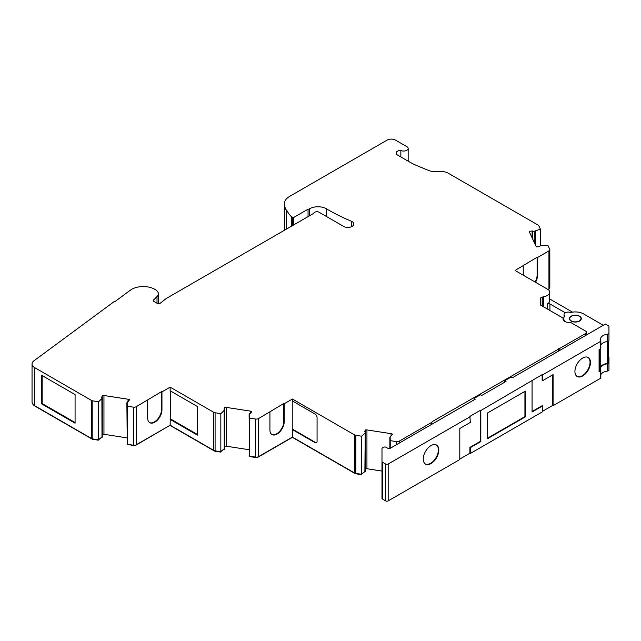 <?xml version="1.0" encoding="UTF-8"?>
<svg xmlns="http://www.w3.org/2000/svg" width="641" height="641" viewBox="0 0 641 641"><rect width="100%" height="100%" fill="white"/><g stroke="black" fill="none" stroke-linecap="round" stroke-linejoin="round"><path stroke-width="0.96" d="M540.387 245.832L540.387 229.149L534.257 231.257A1.538 0.889 180 0 1 532.703 230.984L529.578 231.273A2.973 1.715 0 0 0 529.426 231.81A2.973 1.715 0 0 0 529.53 232.258L535.988 246.168A2.973 1.715 0 0 0 536.757 246.937A2.973 1.715 0 0 0 536.886 247.009L539.834 246.352A1.538 0.889 180 0 1 540.948 245.671L548.079 245.719L549.714 249.245A2.973 1.715 0 0 1 549.818 249.694L549.818 287.769A2.973 1.715 180 0 1 548.944 288.987L548.031 289.508M309.411 215.841L309.603 208.774A11.883 6.859 180 0 1 326.405 208.774A11.883 6.859 180 0 1 326.525 208.846A190.121 109.763 0 0 0 351.34 221.225A5.937 3.429 180 0 1 352.061 221.578A5.937 3.429 180 0 1 353.8 224.005A5.937 3.429 180 0 1 350.13 227.17A5.937 3.429 180 0 1 343.656 226.425L319.042 212.219A2.973 1.715 0 0 0 314.843 212.219L314.419 212.459A2.38 1.37 180 0 0 313.729 213.341L166.668 298.249A5.344 3.085 180 0 0 166.147 298.602L160.082 303.337A1.779 1.026 0 0 1 157.39 303.449L153.76 301.35A1.779 1.026 0 0 1 153.239 300.629A1.779 1.026 0 0 1 153.471 300.108L153.471 301.142M571.347 320.925A5.641 3.261 0 0 0 577.501 321.63A5.641 3.261 0 0 0 580.986 318.617A5.641 3.261 0 0 0 579.336 316.309A5.641 3.261 0 0 0 573.182 315.604A5.641 3.261 0 0 0 569.697 318.617A5.641 3.261 0 0 0 571.347 320.925M535.123 282.056A10.104 5.833 120 0 0 537.11 275.205L537.11 257.257L515.052 270.47L548.544 289.804A8.317 4.799 180 0 1 549.633 292.176A8.317 4.799 180 0 1 543.376 296.831A2.973 1.715 0 0 0 542.262 297.152A8.021 4.631 180 0 1 540.844 297.672A3.566 2.059 0 0 0 540.547 298.49L540.547 304.715A3.566 2.059 0 0 0 540.619 305.124L562.421 317.712A2.38 1.37 180 0 1 563.118 318.681A2.38 1.37 180 0 1 563.102 318.849A5.344 3.085 0 0 0 563.062 319.226A5.344 3.085 0 0 0 564.625 321.405A5.344 3.085 0 0 0 569.064 322.287A2.38 1.37 180 0 1 571.035 322.679L585.634 331.109A2.973 1.715 180 0 1 586.507 332.318A2.973 1.715 180 0 1 585.634 333.536L432.186 421.642A1.779 1.026 180 0 1 432.186 421.698A1.779 1.026 180 0 1 431.665 422.427L399.239 441.144L399.239 443.083M390.265 448.267L390.177 436.529A1.538 0.889 180 0 1 391.363 435.888L392.5 434.181A2.973 1.715 0 0 0 391.042 433.661L366.94 429.935A2.973 1.715 0 0 0 365.234 429.967L364.737 431.77A1.538 0.889 180 0 1 364.817 431.81A1.538 0.889 180 0 1 365.266 432.435A1.538 0.889 180 0 1 365.21 432.667L364.889 471.439L361.564 474.284L355.827 473.403A2.973 1.715 180 0 1 354.497 472.954L292.4 437.106L258.507 456.672A2.973 1.715 180 0 1 255.631 457.113L249.533 456.168L249.437 413.974A1.538 0.889 180 0 1 250.631 413.333L251.761 411.626A2.973 1.715 0 0 0 250.31 411.105L226.201 407.38A2.973 1.715 0 0 0 224.494 407.412L224.005 409.206A1.538 0.889 180 0 1 224.078 409.246A1.538 0.889 180 0 1 224.526 409.879A1.538 0.889 180 0 1 224.478 410.112L220.833 413.645L215.088 412.764L215.088 450.839A2.973 1.715 180 0 1 213.757 450.399L170.145 425.215L135.828 445.271A2.38 1.37 180 0 1 133.536 445.623L127.799 444.365M170.562 391.018L170.145 425.215L136.253 444.782A2.973 1.715 180 0 1 133.384 445.231L127.279 444.285L127.19 402.083A1.538 0.889 180 0 1 128.376 401.442L129.506 399.744A2.973 1.715 0 0 0 128.056 399.223L103.954 395.497A2.973 1.715 0 0 0 102.239 395.521L101.751 397.324A1.538 0.889 180 0 1 101.823 397.364A1.538 0.889 180 0 1 102.28 397.997A1.538 0.889 180 0 1 102.223 398.221L98.578 401.763L92.841 400.873L92.841 438.957A2.973 1.715 180 0 1 91.511 438.516L34.662 405.697A8.91 5.144 180 0 1 32.05 402.051L32.05 363.976A8.91 5.144 0 0 0 34.662 367.614L91.511 400.433A2.973 1.715 0 0 0 92.841 400.873M571.139 321.045A5.937 3.429 180 0 1 569.4 318.617A5.937 3.429 180 0 1 573.07 315.452A5.937 3.429 180 0 1 579.544 316.189A5.937 3.429 180 0 1 581.283 318.617A5.937 3.429 180 0 1 577.613 321.79A5.937 3.429 180 0 1 571.139 321.045M582.693 375.979A10.993 6.346 120 0 0 589.872 366.291A10.993 6.346 120 0 0 588.19 357.486A10.993 6.346 120 0 0 582.693 358.031A10.993 6.346 120 0 0 575.514 367.718A10.993 6.346 120 0 0 577.196 376.523A10.993 6.346 120 0 0 582.693 375.979M587.973 357.374A10.993 6.346 -60 0 1 589.391 366.243A10.993 6.346 -60 0 1 582.276 375.738A10.993 6.346 -60 0 1 576.988 376.395M431.032 463.539A10.993 6.346 120 0 0 438.212 453.852A10.993 6.346 120 0 0 436.529 445.046A10.993 6.346 120 0 0 431.032 445.591A10.993 6.346 120 0 0 423.853 455.278A10.993 6.346 120 0 0 425.536 464.084A10.993 6.346 120 0 0 431.032 463.539M436.313 444.934A10.993 6.346 -60 0 1 437.739 453.804A10.993 6.346 -60 0 1 430.616 463.299A10.993 6.346 -60 0 1 425.336 463.956M524.931 391.379L524.931 416.61L487.537 438.196M600.184 370.242A1.186 0.689 180 0 1 600.232 370.426A1.186 0.689 180 0 1 599.88 370.907L599.079 371.371M608.357 357.325L608.357 362.782A1.186 0.689 180 0 1 607.412 363.455A9.503 5.489 0 0 0 600.232 367.317M608.357 362.782L608.357 341.236M459.805 459.052L469.893 453.235L469.893 447.41L480.253 441.433L480.822 441.585L470.31 447.65L469.893 447.41M474.092 399.872L474.092 398.414L475.358 399.143L390.281 448.259A1.779 1.026 180 0 1 387.765 448.259L386.082 447.29A1.779 1.026 0 0 0 383.558 447.29L382.509 447.899A1.779 1.026 0 0 0 381.988 448.62L381.988 498.345A1.779 1.026 0 0 0 382.509 499.075L385.658 500.893A1.779 1.026 0 0 0 388.182 500.893L459.805 459.541L459.805 428.492L470.31 422.427L469.893 416.362L480.253 410.384L480.253 441.433M552.51 374.969L552.51 405.529L553.079 405.689L600.305 378.43A1.779 1.026 0 0 0 600.825 377.701L600.825 370.426A1.779 1.026 0 0 0 600.761 370.153A8.91 5.144 180 0 1 600.457 368.823A8.91 5.144 180 0 1 607.532 363.792A1.779 1.026 0 0 0 608.95 362.782L608.95 359.729L608.357 359.385M553.079 405.689L553.079 374.64L542.574 380.706L542.15 380.466L542.15 374.648L542.574 374.889L600.305 341.557A1.779 1.026 0 0 0 600.825 340.836A1.779 1.026 0 0 0 600.761 340.563A8.91 5.144 180 0 1 600.457 339.233A8.91 5.144 180 0 1 607.532 334.201A1.779 1.026 0 0 0 608.95 333.192L608.95 326.565A1.779 1.026 0 0 0 608.429 325.836L605.376 324.074L512.327 377.797L511.061 377.068L504.763 380.706L504.763 382.164M480.253 410.384L480.822 410.544L542.15 374.648M532.07 380.954L532.07 412.003L542.574 405.937L542.15 405.689L532.07 411.514M542.574 411.274L552.51 405.529M542.574 405.937L542.574 411.754L470.31 453.475L469.893 453.235M470.31 447.65L470.31 453.475M542.574 380.706L542.574 374.889M608.95 363.431L608.95 357.454L608.357 356.837M603.277 325.283L583.534 313.89A11.586 6.69 0 0 0 571.315 312.343A1.779 1.026 180 0 1 569.945 312.311A4.158 2.404 0 0 0 564.04 314.491A4.158 2.404 0 0 0 564.425 315.5A1.779 1.026 180 0 1 564.593 315.933A1.779 1.026 180 0 1 564.481 316.293A11.586 6.69 0 0 0 563.76 318.617A11.586 6.69 0 0 0 564.953 321.582M525.348 391.138L487.537 412.972L487.537 438.676L525.348 416.85L525.348 391.138M524.931 416.61L525.348 416.85M600.761 347.839A1.779 1.026 180 0 1 600.825 348.111A1.779 1.026 180 0 1 600.305 348.832L599.079 349.545L599.079 371.86L600.305 371.147A1.779 1.026 0 0 0 600.825 370.426M608.95 333.192L608.95 340.467A1.779 1.026 180 0 1 607.532 341.477A8.91 5.144 0 0 0 600.825 345.05M474.092 398.414L480.397 394.776L481.655 395.505L506.021 381.435L504.763 380.706M600.825 374.648A8.91 5.144 180 0 1 607.532 371.067A1.779 1.026 0 0 0 608.95 370.057L608.95 362.782M381.988 461.48A1.779 1.026 0 0 0 382.509 462.209L385.658 464.028A1.779 1.026 0 0 0 388.182 464.028L470.31 416.61M480.822 410.544L480.822 441.585M42.162 375.578L42.162 403.542L75.077 422.547M170.562 418.974L197.332 434.43M316.646 442.611A2.973 1.715 60 0 1 315.388 442.37L292.817 429.342L292.817 401.202M149.561 422.555A10.104 5.833 120 0 0 157.261 419.591A10.104 5.833 120 0 0 161.54 409.567L161.54 391.619L136.253 406.706L136.253 444.782M161.54 391.619L161.957 391.867L170.145 387.14L213.757 412.315A2.973 1.715 0 0 0 215.088 412.764M249.533 418.092L255.631 419.03A2.973 1.715 0 0 0 258.507 418.589L283.787 403.51L284.211 403.75L292.4 399.023L354.497 434.878A2.973 1.715 0 0 0 355.827 435.319L361.564 436.209L364.889 433.364M390.265 440.647L396.37 441.593A2.973 1.715 0 0 0 399.239 441.144M537.11 257.257L537.527 257.498L548.944 250.903A2.973 1.715 0 0 0 549.818 249.694M540.387 229.149L538.857 225.84A2.973 1.715 0 0 0 538.087 225.071L448.5 173.35A11.883 6.859 0 0 0 437.675 171.484A11.883 6.859 180 0 1 428.364 170.354L417.531 165.907A59.413 34.302 180 0 1 409.952 162.205L396.098 154.209L396.37 152.109L396.37 154.369M309.411 208.894A1.779 1.026 180 0 1 308.049 209.19L293.506 217.587L291.286 216.594A49.373 28.508 180 0 1 286.607 209.928L286.118 210.208A49.974 28.853 0 0 1 284.452 204.231A17.82 10.288 0 0 1 284.42 203.662A17.82 10.288 0 0 1 289.644 196.386L387.124 140.107A5.937 3.429 0 0 1 395.521 140.107L406.867 146.653A4.455 2.572 0 0 1 408.173 148.472A4.455 2.572 0 0 1 405.601 150.803A4.455 2.572 0 0 1 400.857 150.451A5.048 2.917 0 0 0 396.37 152.109M32.05 363.976A8.91 5.144 0 0 1 33.941 360.803L113.737 301.919A2.973 1.715 0 0 1 115.3 301.318L130.363 290.197A16.402 9.471 180 0 1 153.167 288.474A9.823 5.673 180 0 1 154.193 288.995L155.459 289.724A9.823 5.673 180 0 1 158.335 293.73A9.823 5.673 180 0 1 157.013 296.567L153.471 300.108M127.279 406.202L133.384 407.147A2.973 1.715 0 0 0 136.253 406.706M400.857 150.451L400.857 156.957M540.844 297.672L540.844 305.252M271.808 434.438A10.104 5.833 120 0 0 279.516 431.473A10.104 5.833 120 0 0 283.787 421.457L283.787 403.51M291.286 216.594L291.286 226.305M286.607 229.005L286.607 209.928M364.465 471.808A2.973 1.715 0 0 0 364.985 471.968L364.889 471.439M361.308 474.244L364.344 472.024M220.576 451.689L223.693 449.277M223.733 449.245A2.973 1.715 0 0 0 224.246 449.413L224.15 410.809M98.321 439.806L101.438 437.394M101.478 437.362A2.973 1.715 0 0 0 101.991 437.531L101.903 398.918M102.239 395.521L102.239 397.813M102.223 436.569A1.538 0.889 180 0 1 102.28 436.801A1.538 0.889 180 0 1 102.223 437.034L101.991 437.531M365.234 429.967L365.234 432.258M365.21 471.015A1.538 0.889 180 0 1 365.266 471.247A1.538 0.889 180 0 1 365.21 471.472L364.985 471.968M224.494 407.412L224.494 409.695M224.478 448.46A1.538 0.889 180 0 1 224.526 448.684A1.538 0.889 180 0 1 224.478 448.916L224.246 449.413M529.578 231.273L529.578 232.363M33.388 404.767A8.317 4.799 0 0 0 35.079 406.178L91.927 438.997A2.38 1.37 180 0 0 92.993 439.357L98.321 440.175M549.633 292.176L549.633 300.669A8.317 4.799 180 0 1 547.366 303.962A1.779 1.026 180 0 1 549.922 303.938L549.922 310.492M565.258 312.8L549.922 303.938M563.76 320.42L563.319 320.163M161.957 391.867L161.957 409.815A10.104 5.833 -60 0 1 157.55 419.975A10.104 5.833 -60 0 1 149.762 422.683A10.104 5.833 -60 0 1 147.67 418.06L147.67 400.112M537.11 275.205L537.527 275.446L537.527 257.498M537.527 275.446A10.104 5.833 -60 0 1 535.539 282.296M523.24 275.197L523.24 265.743M284.211 403.75L284.211 421.698A10.104 5.833 -60 0 1 279.805 431.866A10.104 5.833 -60 0 1 272.016 434.566A10.104 5.833 -60 0 1 269.925 429.943L269.925 411.995M361.308 474.62L355.979 473.795A2.38 1.37 180 0 1 354.914 473.443L292.4 437.346L258.083 457.153A2.38 1.37 180 0 1 255.791 457.514L250.094 456.632M292.817 429.342L292.4 429.582L292.4 437.346M220.576 452.065L215.248 451.24A2.38 1.37 180 0 1 214.182 450.879L170.145 425.464M549.137 288.867A2.38 1.37 180 0 1 548.528 289.468L548.247 289.636M286.118 229.286L286.118 210.208M308.049 209.19L308.049 216.626M558.632 348.64L558.632 351.06M559.168 350.755L559.168 348.816M127.279 444.285L126.862 402.78M126.862 437.843L103.954 434.302A2.973 1.715 0 0 0 102.28 434.326M249.533 456.168L249.117 414.671M249.117 449.734L226.201 446.184A2.973 1.715 0 0 0 224.526 446.208M389.856 448.444L389.856 437.226M381.988 471.071L366.94 468.747A2.973 1.715 0 0 0 365.266 468.763M535.467 245.046L535.467 231.072M572.509 312.135L549.633 298.922M292.4 399.023L292.4 400.962L314.963 413.99A2.973 1.715 60 0 1 317.071 417.636L317.071 441.401A2.973 1.715 60 0 1 316.454 442.763A2.973 1.715 60 0 1 314.963 442.611L292.4 429.582M170.145 387.14L170.145 390.778L197.332 406.474L197.332 435.095L170.145 419.398M41.585 403.87L75.077 423.204L75.077 394.584L41.585 375.249L41.585 403.87L42.162 403.542M224.15 448.884L220.833 451.729L215.088 450.839M101.903 437.002L98.578 439.846L92.841 438.957M361.564 474.284L361.564 436.209M220.833 451.729L220.833 413.645M98.578 439.846L98.578 401.763M326.525 208.846L326.525 216.538M532.703 230.984L532.703 239.093M599.88 370.907L599.88 349.081M607.412 363.455L607.412 341.493M382.509 499.075L382.509 462.209M385.658 500.893L385.658 464.028M388.182 500.893L388.182 464.028M600.305 378.43L600.305 371.147M607.532 371.067L607.532 363.792M600.305 348.832L600.305 341.557M607.532 341.477L607.532 334.201M564.425 316.374L564.425 315.5M157.013 296.567L157.013 303.233M292.616 217.555L292.616 225.528M293.506 217.587L293.506 225.023M102.223 398.221L102.223 437.034M365.21 432.667L365.21 471.472M224.478 410.112L224.478 448.916M534.257 231.257L534.257 242.45M532.102 230.88L532.102 237.795M542.262 306.069L542.262 297.152M547.366 309.01L547.366 303.962M161.54 409.567L161.957 409.815M283.787 421.457L284.211 421.698M431.665 424.366L431.665 422.427M128.056 401.498L128.056 399.223M103.954 434.302L103.954 395.497M250.31 413.389L250.31 411.105M226.201 446.184L226.201 407.38M391.042 435.944L391.042 433.661M366.94 468.747L366.94 429.935M585.634 335.475L585.634 333.536M543.376 306.71L543.376 296.831M563.102 319.603L563.102 318.849M314.963 442.611L315.388 442.37M548.944 250.903L548.944 288.987M396.37 441.593L396.37 444.742M355.827 435.319L355.827 473.403M354.497 434.878L354.497 472.954M258.507 418.589L258.507 456.672M255.631 419.03L255.631 457.113M213.757 412.315L213.757 450.399M133.384 407.147L133.384 445.231M91.511 400.433L91.511 438.516M351.34 221.225L351.34 226.786M309.603 208.774L309.603 215.729M284.452 204.231L284.452 230.247M34.662 367.614L34.662 405.697M580.986 319.691L580.986 318.617M600.232 370.426L600.232 348.88M600.825 348.111L600.825 340.836M564.04 317.143L564.04 314.491M563.76 320.74L563.76 318.617M158.335 293.73L158.335 303.738M102.28 397.997L102.28 436.801M365.266 432.435L365.266 471.247M224.526 409.879L224.526 448.684M586.507 334.971L586.507 332.318M563.118 319.675L563.118 318.681M569.697 319.691L569.697 318.617M284.42 203.662L284.42 230.263M408.173 148.472L408.173 161.179"/></g></svg>
